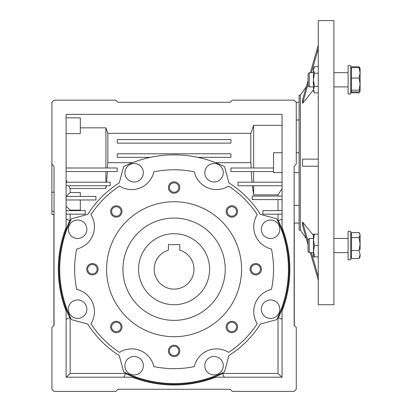 <?xml version="1.0" encoding="UTF-8"?>
<svg xmlns="http://www.w3.org/2000/svg" width="412" height="412" viewBox="0 0 412 412"><rect width="100%" height="100%" fill="white"/><g stroke="black" fill="none" stroke-linecap="round" stroke-linejoin="round"><path stroke-width="0.62" d="M138.566 269.221A35.52 35.52 0 0 1 174.085 233.702A35.52 35.52 0 0 1 209.6 269.221A35.52 35.52 0 0 1 174.085 304.736A35.52 35.52 0 0 1 138.566 269.221M154.196 269.221A19.889 19.889 0 0 0 174.085 289.111A19.889 19.889 0 0 0 179.766 250.161L179.766 244.64L168.4 244.64L168.4 250.161A19.889 19.889 0 0 0 154.196 269.221M174.085 218.077A51.145 51.145 0 0 1 225.23 269.221A51.145 51.145 0 0 1 174.085 320.366A51.145 51.145 0 0 1 122.941 269.221A51.145 51.145 0 0 1 174.085 218.077M174.085 336.702A67.48 67.48 0 0 1 106.6 269.221A67.48 67.48 0 0 1 174.085 201.736A67.48 67.48 0 0 1 241.566 269.221A67.48 67.48 0 0 1 174.085 336.702M116.323 332.664A5.68 5.68 0 0 0 122.004 326.984A5.68 5.68 0 0 0 116.323 321.303A5.68 5.68 0 0 0 110.637 326.984A5.68 5.68 0 0 0 116.323 332.664M116.323 331.706A4.723 4.723 0 0 0 121.04 326.984A4.723 4.723 0 0 0 116.323 322.261A4.723 4.723 0 0 0 111.6 326.984A4.723 4.723 0 0 0 116.323 331.706M92.396 274.902A5.68 5.68 0 0 0 98.077 269.221A5.68 5.68 0 0 0 92.396 263.536A5.68 5.68 0 0 0 86.711 269.221A5.68 5.68 0 0 0 92.396 274.902M92.396 273.944A4.723 4.723 0 0 0 97.119 269.221A4.723 4.723 0 0 0 92.396 264.499A4.723 4.723 0 0 0 87.674 269.221A4.723 4.723 0 0 0 92.396 273.944M116.323 217.139A5.68 5.68 0 0 0 122.004 211.459A5.68 5.68 0 0 0 116.323 205.773A5.68 5.68 0 0 0 110.637 211.459A5.68 5.68 0 0 0 116.323 217.139M116.323 216.182A4.723 4.723 0 0 0 121.04 211.459A4.723 4.723 0 0 0 116.323 206.736A4.723 4.723 0 0 0 111.6 211.459A4.723 4.723 0 0 0 116.323 216.182M174.085 193.213A5.68 5.68 0 0 0 179.766 187.532A5.68 5.68 0 0 0 174.085 181.847A5.68 5.68 0 0 0 168.4 187.532A5.68 5.68 0 0 0 174.085 193.213M174.085 192.255A4.723 4.723 0 0 0 178.808 187.532A4.723 4.723 0 0 0 174.085 182.81A4.723 4.723 0 0 0 169.363 187.532A4.723 4.723 0 0 0 174.085 192.255M231.848 217.139A5.68 5.68 0 0 0 237.528 211.459A5.68 5.68 0 0 0 231.848 205.773A5.68 5.68 0 0 0 226.162 211.459A5.68 5.68 0 0 0 231.848 217.139M231.848 216.182A4.723 4.723 0 0 0 236.57 211.459A4.723 4.723 0 0 0 231.848 206.736A4.723 4.723 0 0 0 227.125 211.459A4.723 4.723 0 0 0 231.848 216.182M255.775 274.902A5.68 5.68 0 0 0 261.455 269.221A5.68 5.68 0 0 0 255.775 263.536A5.68 5.68 0 0 0 250.089 269.221A5.68 5.68 0 0 0 255.775 274.902M255.775 273.944A4.723 4.723 0 0 0 260.497 269.221A4.723 4.723 0 0 0 255.775 264.499A4.723 4.723 0 0 0 251.052 269.221A4.723 4.723 0 0 0 255.775 273.944M231.848 332.664A5.68 5.68 0 0 0 237.528 326.984A5.68 5.68 0 0 0 231.848 321.303A5.68 5.68 0 0 0 226.162 326.984A5.68 5.68 0 0 0 231.848 332.664M231.848 331.706A4.723 4.723 0 0 0 236.57 326.984A4.723 4.723 0 0 0 231.848 322.261A4.723 4.723 0 0 0 227.125 326.984A4.723 4.723 0 0 0 231.848 331.706M174.085 356.591A5.68 5.68 0 0 0 179.766 350.911A5.68 5.68 0 0 0 174.085 345.225A5.68 5.68 0 0 0 168.4 350.911A5.68 5.68 0 0 0 174.085 356.591M174.085 355.633A4.723 4.723 0 0 0 178.808 350.911A4.723 4.723 0 0 0 174.085 346.188A4.723 4.723 0 0 0 169.363 350.911A4.723 4.723 0 0 0 174.085 355.633M194.32 171.85A22.732 22.732 0 0 0 228.624 186.064A99.447 99.447 0 0 1 257.243 214.678A22.732 22.732 0 0 0 271.451 248.987A99.447 99.447 0 0 1 271.451 289.456A22.732 22.732 0 0 0 257.243 323.76A99.447 99.447 0 0 1 228.624 352.378A22.732 22.732 0 0 0 194.32 366.587A99.447 99.447 0 0 1 153.851 366.587A22.732 22.732 0 0 0 119.542 352.378A99.447 99.447 0 0 1 90.928 323.76A22.732 22.732 0 0 0 76.714 289.456A99.447 99.447 0 0 1 76.714 248.987A22.732 22.732 0 0 0 90.928 214.678A99.447 99.447 0 0 1 119.542 186.064A22.732 22.732 0 0 0 153.851 171.85A99.447 99.447 0 0 1 194.32 171.85M224.535 371.856A114.366 114.366 0 0 1 123.636 371.856L119.274 355.587A102.289 102.289 0 0 1 87.72 324.028L71.446 319.671A114.366 114.366 0 0 1 71.446 218.772L87.72 214.41A102.289 102.289 0 0 1 119.274 182.856L123.636 166.582A114.366 114.366 0 0 1 224.535 166.582L228.892 182.856A102.289 102.289 0 0 1 260.451 214.41L276.72 218.772A114.366 114.366 0 0 1 276.72 319.671L260.451 324.028A102.289 102.289 0 0 1 228.892 355.587L224.535 371.856M77.611 238.497A9.234 9.234 0 0 1 68.377 229.263A9.234 9.234 0 0 1 77.611 220.029A9.234 9.234 0 0 1 86.844 229.263A9.234 9.234 0 0 1 77.611 238.497M134.127 181.986A9.234 9.234 0 0 1 124.888 172.746A9.234 9.234 0 0 1 134.127 163.513A9.234 9.234 0 0 1 143.361 172.746A9.234 9.234 0 0 1 134.127 181.986M214.044 163.513A9.234 9.234 0 0 1 223.278 172.746A9.234 9.234 0 0 1 214.044 181.986A9.234 9.234 0 0 1 204.81 172.746A9.234 9.234 0 0 1 214.044 163.513A9.234 9.234 0 0 0 204.821 173.148M270.555 238.497A9.234 9.234 0 0 1 261.321 229.263A9.234 9.234 0 0 1 270.555 220.029A9.234 9.234 0 0 1 279.789 229.263A9.234 9.234 0 0 1 270.555 238.497M270.555 318.414A9.234 9.234 0 0 1 261.321 309.18A9.234 9.234 0 0 1 270.555 299.946A9.234 9.234 0 0 1 279.789 309.18A9.234 9.234 0 0 1 270.555 318.414M214.044 374.925A9.234 9.234 0 0 1 204.81 365.691A9.234 9.234 0 0 1 214.044 356.457A9.234 9.234 0 0 1 223.278 365.691A9.234 9.234 0 0 1 214.044 374.925M134.127 374.925A9.234 9.234 0 0 1 124.888 365.691A9.234 9.234 0 0 1 134.127 356.457A9.234 9.234 0 0 1 143.361 365.691A9.234 9.234 0 0 1 134.127 374.925M77.611 318.414A9.234 9.234 0 0 1 68.377 309.18A9.234 9.234 0 0 1 77.611 299.946A9.234 9.234 0 0 1 86.844 309.18A9.234 9.234 0 0 1 77.611 318.414M54.034 192.213L51.907 192.213L51.907 211.289L54.034 211.289M51.907 211.289L51.907 214.523L54.034 214.523L54.034 325.336L54.034 166.221L51.907 164.089L51.907 192.213M51.907 164.089L51.907 102.289L54.034 100.157L115.834 100.157L117.966 102.289L230.2 102.289L232.332 100.157L294.132 100.157L296.264 102.289L299.107 102.279L296.254 102.279L296.264 164.089L294.132 166.221L294.132 325.336L294.132 223.057L299.107 223.057M124.764 377.191L124.094 376.913L125.495 373.535A115.077 115.077 0 0 0 222.676 373.535L224.077 376.913L223.407 377.191M296.264 152.723L299.107 152.723L299.107 172.613L294.132 172.613M282.055 172.613L273.532 172.613L273.532 152.723L282.055 152.723M299.107 119.99L296.264 119.99M275.237 221.301L277.4 223.057M117.255 143.134L230.911 143.134L230.911 139.58L117.255 139.58L117.255 143.134M197.801 157.343L230.911 157.343L230.911 153.789L117.255 153.789L117.255 157.343L150.37 157.343M66.111 133.606L80.319 133.606L80.319 117.832L66.111 117.832M66.111 179.993L66.981 182.202M273.532 167.998L230.911 167.998L230.911 171.547L273.532 171.547M282.055 125.325L253.643 125.325L250.81 133.364L250.81 162.668M250.81 133.364L107.841 133.364L105.889 127.838L80.319 127.838M107.841 162.668L107.841 133.364M294.132 205.346L299.107 205.346M282.055 196.055L252.221 196.055L252.221 199.609L282.055 199.609M278.023 196.055L278.023 194.871L282.055 188.572M282.055 182.202L238.018 182.202L238.018 185.755L282.055 185.755M253.643 182.202L253.643 171.547M253.643 167.998L253.643 125.325M282.055 210.62L262.877 210.62L262.877 214.168L282.055 214.168M54.034 176.166L54.034 171.222M66.111 214.168L85.289 214.168L85.289 210.62L66.111 210.62M105.889 127.838L105.889 167.998M66.111 171.547L117.255 171.547L117.255 167.998L66.111 167.998M105.889 171.547L105.889 182.202M66.111 185.755L110.153 185.755L110.153 182.202L66.111 182.202M66.111 199.964L95.945 199.964L95.945 196.411L66.111 196.411M70.148 210.62L70.148 210.135L66.111 206.18M70.426 317.539L66.389 319.212L66.111 318.543M66.368 377.191L70.148 373.416L125.542 373.416M70.148 317.657L70.148 373.416M134.956 376.681L134.745 377.191L136.382 377.191M211.789 377.191L213.426 377.191L213.215 376.681M222.624 373.416L278.023 373.416L281.803 377.191M278.023 373.416L278.023 317.657M282.055 318.543L281.777 319.212L278.399 317.812A115.077 115.077 0 0 0 278.399 220.631L281.777 219.23L282.055 219.9M281.545 308.351L282.055 308.562L282.055 306.925M282.055 231.518L282.055 229.881L281.545 230.092M278.023 220.786L278.023 214.168M278.023 210.62L278.023 199.609M278.023 194.871L253.643 194.871L253.643 185.755M253.643 194.871L252.422 185.755M252.036 182.202L251.212 171.547M251.068 167.998L250.985 162.668L215.631 162.668M132.535 162.668L107.661 162.668L107.578 167.998M107.439 171.547L106.615 182.202M106.224 185.755L105.889 188.475L105.889 185.755M105.889 188.475L70.148 188.475L68.639 185.755M70.148 188.475L70.148 192.558L66.167 196.411M80.319 196.411L80.319 192.558L70.148 192.558M70.148 210.135L80.319 210.135L80.319 199.964M70.148 214.168L70.148 220.786M66.111 219.9L66.389 219.23L70.426 220.904M69.772 317.812A115.077 115.077 0 0 1 69.772 220.631M66.62 230.092L66.111 229.881L66.111 231.518M66.111 306.925L66.111 308.562L66.62 308.351M294.276 223.057L294.276 325.48M53.895 325.48L53.895 214.523M66.111 377.191L132.273 377.191A115.787 115.787 0 0 0 215.898 377.191L282.055 377.191L282.055 311.034A115.787 115.787 0 0 0 282.055 227.409L282.055 114.366L66.111 114.366L66.111 227.409A115.787 115.787 0 0 0 66.111 311.034L66.111 377.191M294.132 325.336L296.264 327.468L296.264 389.268L294.132 391.4L232.332 391.4L230.2 389.268L117.966 389.268L115.834 391.4L54.034 391.4L51.907 389.268L51.907 327.468L54.034 325.336M125.495 373.535L125.768 372.875M222.403 372.875L222.676 373.535M278.399 317.812L277.739 317.539M277.739 220.904L278.399 220.631M143.35 173.148A9.234 9.234 0 0 0 134.127 163.513M130.589 164.218A9.234 9.234 0 0 0 127.885 179.555M220.286 179.555A9.234 9.234 0 0 0 217.577 164.218M117.966 389.268L230.2 389.268M117.966 102.289L230.2 102.289M333.911 162.668L333.911 20.6L318.285 20.6L318.285 304.736L333.911 304.736L333.911 162.668M300.369 95.187L300.369 230.154L299.107 230.154L299.107 95.187L300.369 95.187L306.348 86.649L308.058 80.711L302.578 99.75L302.578 103.35L313.455 89.883M302.578 159.12L318.285 159.12L302.578 159.12L302.578 166.221L318.285 166.221L302.578 166.221M318.285 97.551L317.951 97.551L318.285 96.877M313.455 235.458L302.578 221.991L302.578 225.585L308.058 244.63L306.348 238.687L300.369 230.154M310.365 72.687L318.285 45.16L310.365 72.687M310.365 252.649L318.285 280.175L310.365 252.649M302.578 222.032L308.058 241.077M311.384 252.649L318.285 276.622M302.578 103.304L308.058 84.259M311.384 72.687L318.285 48.714M359.552 91.68L359.079 92.803L351.529 92.803L351.529 66.78L359.079 66.78L359.861 68.124M359.079 92.803L360.093 91.155M314.469 256.913L313.455 251.227L313.455 256.913L318.285 256.913M318.285 234.181L314.469 234.181L313.455 239.866L313.455 251.227L314.469 245.547L318.285 245.547M314.469 234.181L313.455 234.181L313.455 239.866L314.469 245.547M314.469 86.355L313.455 79.789L313.455 91.155L314.469 92.916L313.455 89.636L314.469 86.355L318.285 86.355M314.469 73.228L313.455 69.947L313.455 79.789L314.469 73.228L318.285 73.228M314.469 66.667L313.455 68.428L313.455 69.947L314.469 66.667L318.285 66.667M314.469 92.916L318.285 92.916M350.674 259.756L350.674 231.338L348.119 231.338L348.119 259.756L350.674 259.756M350.674 93.998L350.674 65.585L348.119 65.585L348.119 93.998L350.674 93.998L348.119 93.998M360.093 249.888L360.093 244.053L359.079 250.558L360.093 254.559L360.093 256.053M309.232 252.649L309.232 238.445L308.058 239.619L308.058 251.475L309.232 252.649L313.455 252.649M360.093 254.559L359.079 258.556L351.529 258.556L351.529 232.538L359.079 232.538L360.093 235.041L359.558 233.249M360.093 244.053L360.093 235.041L359.079 237.549L360.093 244.053M359.079 258.556L360.093 256.913M351.529 237.549L359.079 237.549M351.529 250.558L359.079 250.558M309.232 86.896L309.232 72.687L308.058 73.866L308.058 85.717L309.232 86.896L313.455 86.896M360.093 68.526L359.079 67.661L360.093 72.862L359.079 78.069L360.093 84.13L360.093 68.428L359.558 67.496M351.529 90.197L359.079 90.197L360.093 84.13L360.093 91.057L359.079 91.922L351.529 91.922M359.079 90.197L360.093 91.057M351.529 67.661L359.079 67.661M351.529 78.069L359.079 78.069M350.674 234.181L351.529 234.181M309.232 238.445L313.455 238.445M333.911 238.445L348.119 238.445M333.911 252.649L348.119 252.649M350.674 256.913L351.529 256.913M350.674 91.155L351.529 91.155M333.911 86.896L348.119 86.896M309.232 72.687L313.455 72.687M333.911 72.687L348.119 72.687M350.674 68.428L351.529 68.428"/></g></svg>
